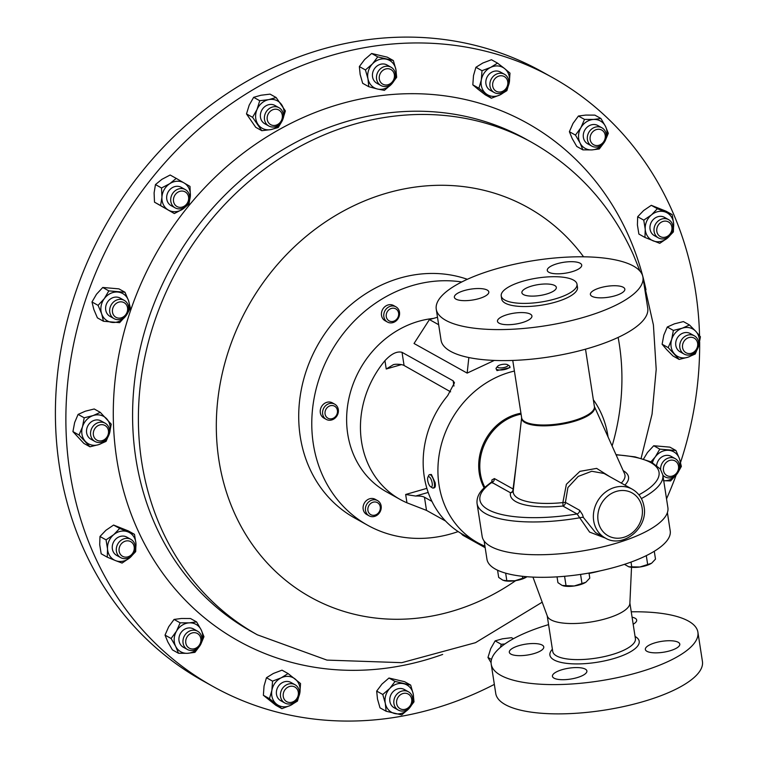 <?xml version="1.0" encoding="UTF-8"?>
<svg xmlns="http://www.w3.org/2000/svg" width="759" height="759" viewBox="0 0 759 759"><rect width="100%" height="100%" fill="white"/><g stroke="black" fill="none" stroke-linecap="round" stroke-linejoin="round"><path stroke-width="1.14" d="M633.177 624.221A17.429 5.512 -8.8 0 0 636.678 620.084A17.429 5.512 -8.8 0 0 635.093 618.224A17.429 5.512 -8.8 0 0 632.086 617.2M646.924 651.307A17.429 5.512 -8.8 0 0 666.696 651.63A17.429 5.512 -8.8 0 0 679.789 644.125A17.429 5.512 -8.8 0 0 678.214 642.275A17.429 5.512 -8.8 0 0 658.442 641.953A17.429 5.512 -8.8 0 0 645.349 649.457A17.429 5.512 -8.8 0 0 646.924 651.307M554.023 678.157A17.429 5.512 -8.8 0 0 573.785 678.48A17.429 5.512 -8.8 0 0 586.887 670.975A17.429 5.512 -8.8 0 0 585.303 669.115A17.429 5.512 -8.8 0 0 565.531 668.802A17.429 5.512 -8.8 0 0 552.438 676.307A17.429 5.512 -8.8 0 0 554.023 678.157M510.902 654.116A17.429 5.512 -8.8 0 0 530.674 654.438A17.429 5.512 -8.8 0 0 543.767 646.934A17.429 5.512 -8.8 0 0 542.182 645.074A17.429 5.512 -8.8 0 0 522.42 644.761A17.429 5.512 -8.8 0 0 509.317 652.266A17.429 5.512 -8.8 0 0 510.902 654.116M455.941 299.122A17.429 5.512 -8.8 0 0 475.713 299.435A17.429 5.512 -8.8 0 0 488.815 291.93A17.429 5.512 -8.8 0 0 487.231 290.08A17.429 5.512 -8.8 0 0 467.459 289.758A17.429 5.512 -8.8 0 0 454.366 297.262A17.429 5.512 -8.8 0 0 455.941 299.122M499.061 323.163A17.429 5.512 -8.8 0 0 518.833 323.476A17.429 5.512 -8.8 0 0 531.926 315.972A17.429 5.512 -8.8 0 0 530.342 314.122A17.429 5.512 -8.8 0 0 510.579 313.799A17.429 5.512 -8.8 0 0 497.477 321.304A17.429 5.512 -8.8 0 0 499.061 323.163M591.973 296.314A17.429 5.512 -8.8 0 0 611.745 296.627A17.429 5.512 -8.8 0 0 624.837 289.122A17.429 5.512 -8.8 0 0 623.253 287.272A17.429 5.512 -8.8 0 0 603.481 286.949A17.429 5.512 -8.8 0 0 590.388 294.454A17.429 5.512 -8.8 0 0 591.973 296.314M548.852 272.272A17.429 5.512 -8.8 0 0 568.624 272.585A17.429 5.512 -8.8 0 0 581.717 265.081A17.429 5.512 -8.8 0 0 580.142 263.231A17.429 5.512 -8.8 0 0 560.37 262.908A17.429 5.512 -8.8 0 0 547.277 270.413A17.429 5.512 -8.8 0 0 548.852 272.272M523.473 294.577A17.429 5.512 -8.8 0 0 543.245 294.89A17.429 5.512 -8.8 0 0 556.338 287.386A17.429 5.512 -8.8 0 0 554.753 285.536A17.429 5.512 -8.8 0 0 534.991 285.213A17.429 5.512 -8.8 0 0 521.888 292.718A17.429 5.512 -8.8 0 0 523.473 294.577M548.577 624.619A104.571 33.092 -8.8 0 0 491.215 664.191L495.75 693.47A104.571 33.092 -8.8 0 0 505.238 704.599A104.571 33.092 -8.8 0 0 623.86 706.506A104.571 33.092 -8.8 0 0 702.436 661.478L697.9 632.2A104.571 33.092 -8.8 0 0 688.413 621.071A104.571 33.092 -8.8 0 0 631.251 611.82M491.215 664.191A104.571 33.092 -8.8 0 0 500.703 675.32A104.571 33.092 -8.8 0 0 619.325 677.227A104.571 33.092 -8.8 0 0 697.9 632.2M532.951 577.106L547.362 616.204A41.83 13.235 -8.8 0 0 550.949 619.828A41.83 13.235 -8.8 0 0 597.105 620.871A41.83 13.235 -8.8 0 0 629.866 603.433L631.526 567.277M484.138 541.006L486.955 559.222A92.721 29.345 -8.8 0 0 495.371 569.089A92.721 29.345 -8.8 0 0 600.549 570.777A92.721 29.345 -8.8 0 0 670.216 530.854L667.398 512.638M509.83 366.531L510.001 367.631L496.984 370.601L496.054 368.665A6.973 2.211 -8.8 0 0 496.813 369.472A6.973 2.211 -8.8 0 0 504.726 369.5A6.973 2.211 -8.8 0 0 509.83 366.531A6.973 2.211 -8.8 0 0 509.327 365.866A6.973 2.211 -8.8 0 0 509.071 365.724M497.657 366.265A5.322 1.689 -8.8 0 0 498.018 367.489A5.322 1.689 -8.8 0 0 504.915 367.299A5.322 1.689 -8.8 0 0 507.581 364.728A5.322 1.689 -8.8 0 0 507.382 364.624A5.322 1.689 -8.8 0 0 502.211 364.424A5.322 1.689 -8.8 0 0 497.657 366.265L496.329 367.878A6.973 2.211 -8.8 0 0 496.054 368.665M432.042 487.639A6.973 2.486 -106.1 0 0 432.298 487.828A6.973 2.486 -106.1 0 0 432.545 487.971A6.973 2.486 -106.1 0 0 433.351 488.065A6.973 2.486 -106.1 0 0 434.072 481.699A6.973 2.486 -106.1 0 0 430.287 474.773A6.973 2.486 -106.1 0 0 429.48 474.679A6.973 2.486 -106.1 0 0 428.712 475.447L427.877 477.269A5.322 1.897 -106.1 0 0 428.114 482.326A5.322 1.897 -106.1 0 0 430.609 486.728A5.322 1.897 -106.1 0 0 430.808 486.842A5.322 1.897 -106.1 0 0 432.127 482.828A5.322 1.897 -106.1 0 0 429.072 476.756A5.322 1.897 -106.1 0 0 427.877 477.269M429.48 474.679L431.368 474.46L435.173 482.743C435.685 486.481 435.173 488.122 433.636 487.657M332.85 419.537A8.719 7.656 -60.9 0 1 326.237 419.385A8.719 7.656 -60.9 0 1 322.622 411.596A8.719 7.656 -60.9 0 1 328.106 404.016A8.719 7.656 -60.9 0 1 334.719 404.168A8.719 7.656 -60.9 0 1 338.334 411.957A8.719 7.656 -60.9 0 1 332.85 419.537M334.719 404.168L332.385 402.868A8.719 7.656 119.1 0 0 325.772 402.716A8.719 7.656 119.1 0 0 320.289 410.296A8.719 7.656 119.1 0 0 323.903 418.086L326.237 419.385M333.116 418.323A6.869 6.044 -60.9 0 1 325.288 414.898A6.869 6.044 -60.9 0 1 329.378 406.084A6.869 6.044 -60.9 0 1 337.205 409.518A6.869 6.044 -60.9 0 1 333.116 418.323M381.056 509.147A8.719 7.656 -60.9 0 1 369.073 515.826A8.719 7.656 -60.9 0 1 365.591 507.287A8.719 7.656 -60.9 0 1 377.565 500.608A8.719 7.656 -60.9 0 1 381.056 509.147M377.565 500.608L375.231 499.308A8.719 7.656 119.1 0 0 363.257 505.987A8.719 7.656 119.1 0 0 366.749 514.526L369.073 515.826M380.183 509.374A6.869 6.044 -60.9 0 1 372.726 515.285A6.869 6.044 -60.9 0 1 367.992 507.913A6.869 6.044 -60.9 0 1 375.449 502.003A6.869 6.044 -60.9 0 1 380.183 509.374M386.312 321.266A8.719 7.656 -60.9 0 1 385.382 310.042A8.719 7.656 -60.9 0 1 395.913 306.826A8.719 7.656 -60.9 0 1 397.033 307.604A8.719 7.656 -60.9 0 1 397.963 318.827A8.719 7.656 -60.9 0 1 387.432 322.044A8.719 7.656 -60.9 0 1 386.312 321.266M395.913 306.826L393.579 305.516A8.719 7.656 119.1 0 0 383.048 308.742A8.719 7.656 119.1 0 0 383.978 319.966A8.719 7.656 119.1 0 0 385.098 320.744L387.432 322.044M388.219 320.251A6.869 6.044 -60.9 0 1 387.84 310.905A6.869 6.044 -60.9 0 1 396.663 309.473A6.869 6.044 -60.9 0 1 397.042 318.818A6.869 6.044 -60.9 0 1 388.219 320.251M458.17 531.575A132.455 116.431 -60.9 0 1 367.679 525.256L354.614 517.97A132.455 116.431 -60.9 0 1 321.465 338.77A132.455 116.431 -60.9 0 1 467.345 279.293M367.679 525.256A132.455 116.431 -60.9 0 1 334.529 346.057A132.455 116.431 -60.9 0 1 461.776 281.969M504.707 300.004A38.339 12.135 171.2 0 1 501.225 295.925A38.339 12.135 171.2 0 1 530.029 279.407A38.339 12.135 171.2 0 1 573.529 280.109A38.339 12.135 171.2 0 1 577.001 284.189A38.339 12.135 171.2 0 1 548.197 300.697A38.339 12.135 171.2 0 1 504.707 300.004M577.001 284.189L577.495 287.329A38.339 12.135 171.2 0 1 548.681 303.837A38.339 12.135 171.2 0 1 505.19 303.135A38.339 12.135 171.2 0 1 501.708 299.055L501.225 295.925M445.751 320.317A104.571 33.092 171.2 0 1 436.254 309.188A104.571 33.092 171.2 0 1 514.83 264.16A104.571 33.092 171.2 0 1 633.452 266.067A104.571 33.092 171.2 0 1 642.939 277.196A104.571 33.092 171.2 0 1 564.364 322.224A104.571 33.092 171.2 0 1 445.751 320.317M436.254 309.188L441.055 340.193A104.571 33.092 -8.8 0 0 450.552 351.322A104.571 33.092 -8.8 0 0 569.165 353.229A104.571 33.092 -8.8 0 0 647.74 308.201L642.939 277.196M520.93 413.228A49.25 43.291 119.1 0 0 479.271 473.246A49.25 43.291 119.1 0 0 484.157 487.857M491.965 482.582L491.889 479.935L494.403 478.578A3.349 2.941 -60.9 0 1 491.86 482.382L491.614 481.965L484.327 487.695C478.91 492.657 476.491 497.97 477.079 503.634L482.155 536.414A93.974 29.743 171.2 0 0 490.684 546.414A93.974 29.743 171.2 0 0 597.286 548.121A93.974 29.743 171.2 0 0 667.892 507.657L662.825 474.878A93.974 29.743 171.2 0 1 641.374 498.578M494.403 478.578L513.065 488.986L516.215 464.755M595.492 532.552L605.132 537.932A27.884 24.516 -60.9 0 1 593.68 520.807A27.884 24.516 -60.9 0 1 604.752 492.705A27.884 24.516 -60.9 0 1 632.294 489.223L604.069 473.483L591.754 471.263L578.225 476.415L567.912 487.544L565.417 502.363L579.61 510.285L582.438 514.536L583.434 517.534L595.511 532.571M605.559 538.169L589.601 532.097L577.058 513.947A3.349 2.941 119.1 0 0 579.61 510.285M513.245 490.599A3.349 3.15 13.4 0 1 510.522 492.79L491.86 482.382A90.634 28.681 171.2 0 0 488.132 509.621A90.634 28.681 171.2 0 0 577.058 513.947L562.865 506.035A3.349 0.512 84.1 0 0 562.855 502.6L566.385 484.28L579.933 471.348L596.64 468.388L609.866 476.718M660.634 469.442A10.455 9.193 -60.9 0 1 665.311 459.612A10.455 9.193 -60.9 0 1 675.216 458.635A10.455 9.193 -60.9 0 1 678.48 461.956A10.455 9.193 -60.9 0 1 676.62 474.394A10.455 9.193 -60.9 0 1 665.036 476.899A10.455 9.193 -60.9 0 1 662.863 475.143M677.683 463.597A8.377 7.362 -60.9 0 1 674.628 474.944A8.377 7.362 -60.9 0 1 664.296 472.904A8.377 7.362 -60.9 0 1 667.351 461.557A8.377 7.362 -60.9 0 1 677.683 463.597M110.805 315.308A10.455 9.193 -60.9 0 1 112.664 302.879A10.455 9.193 -60.9 0 1 124.248 300.365A10.455 9.193 -60.9 0 1 127.503 303.695A10.455 9.193 -60.9 0 1 125.652 316.123A10.455 9.193 -60.9 0 1 114.059 318.638A10.455 9.193 -60.9 0 1 110.805 315.308M124.248 300.365L120.197 298.107A10.455 9.193 119.1 0 0 108.613 300.621A10.455 9.193 119.1 0 0 106.753 313.05A10.455 9.193 119.1 0 0 110.017 316.38L114.059 318.638M113.328 314.643A8.377 7.362 -60.9 0 1 116.383 303.296A8.377 7.362 -60.9 0 1 126.715 305.327A8.377 7.362 -60.9 0 1 123.66 316.674A8.377 7.362 -60.9 0 1 113.328 314.643M294.454 702.208A10.455 9.193 -60.9 0 1 284.824 702.986A10.455 9.193 -60.9 0 1 285.365 685.51A10.455 9.193 -60.9 0 1 295.004 684.722A10.455 9.193 -60.9 0 1 294.454 702.208M295.004 684.722L290.953 682.464A10.455 9.193 119.1 0 0 281.323 683.252A10.455 9.193 119.1 0 0 280.773 700.728L284.824 702.986M294.416 701.031A8.377 7.362 -60.9 0 1 284.084 698.992A8.377 7.362 -60.9 0 1 287.139 687.645A8.377 7.362 -60.9 0 1 297.471 689.684A8.377 7.362 -60.9 0 1 294.416 701.031M494.821 75.065A10.455 9.193 -60.9 0 1 504.46 74.278A10.455 9.193 -60.9 0 1 503.91 91.763A10.455 9.193 -60.9 0 1 494.27 92.551A10.455 9.193 -60.9 0 1 494.821 75.065M504.46 74.278L500.409 72.029A10.455 9.193 119.1 0 0 490.779 72.807A10.455 9.193 119.1 0 0 490.229 90.293L494.27 92.551M496.595 77.209A8.377 7.362 -60.9 0 1 506.927 79.24A8.377 7.362 -60.9 0 1 503.872 90.587A8.377 7.362 -60.9 0 1 493.54 88.556A8.377 7.362 -60.9 0 1 496.595 77.209M94.069 440.894A10.455 9.193 -60.9 0 1 92.323 427.336A10.455 9.193 -60.9 0 1 105.14 423.19A10.455 9.193 -60.9 0 1 106.023 423.769A10.455 9.193 -60.9 0 1 107.769 437.317A10.455 9.193 -60.9 0 1 94.951 441.463A10.455 9.193 -60.9 0 1 94.069 440.894M105.14 423.19L101.089 420.941A10.455 9.193 119.1 0 0 88.281 425.078A10.455 9.193 119.1 0 0 90.027 438.636A10.455 9.193 119.1 0 0 90.909 439.205L94.951 441.463M96.127 439.67A8.377 7.362 -60.9 0 1 94.989 428.408A8.377 7.362 -60.9 0 1 105.7 425.951A8.377 7.362 -60.9 0 1 106.839 437.212A8.377 7.362 -60.9 0 1 96.127 439.67M378.58 70.872A10.455 9.193 -60.9 0 1 391.065 67.228A10.455 9.193 -60.9 0 1 393.371 81.858A10.455 9.193 -60.9 0 1 380.876 85.501A10.455 9.193 -60.9 0 1 378.58 70.872M391.065 67.228L387.014 64.98A10.455 9.193 119.1 0 0 374.529 68.623A10.455 9.193 119.1 0 0 376.834 83.243L380.876 85.501M380.914 72.447A8.377 7.362 -60.9 0 1 391.625 69.989A8.377 7.362 -60.9 0 1 392.764 81.251A8.377 7.362 -60.9 0 1 382.052 83.708A8.377 7.362 -60.9 0 1 380.914 72.447M695.206 336.379A10.455 9.193 -60.9 0 1 696.952 349.937A10.455 9.193 -60.9 0 1 684.144 354.073A10.455 9.193 -60.9 0 1 683.252 353.504A10.455 9.193 -60.9 0 1 681.506 339.947A10.455 9.193 -60.9 0 1 694.324 335.81A10.455 9.193 -60.9 0 1 695.206 336.379M694.324 335.81L690.273 333.552A10.455 9.193 119.1 0 0 677.464 337.698A10.455 9.193 119.1 0 0 679.21 351.246A10.455 9.193 119.1 0 0 680.092 351.815L684.144 354.073M694.883 338.561A8.377 7.362 -60.9 0 1 696.022 349.823A8.377 7.362 -60.9 0 1 685.311 352.29A8.377 7.362 -60.9 0 1 684.172 341.028A8.377 7.362 -60.9 0 1 694.883 338.561M410.704 706.392A10.455 9.193 -60.9 0 1 398.219 710.035A10.455 9.193 -60.9 0 1 395.913 695.415A10.455 9.193 -60.9 0 1 408.399 691.772A10.455 9.193 -60.9 0 1 410.704 706.392M408.399 691.772L404.357 689.514A10.455 9.193 119.1 0 0 391.862 693.157A10.455 9.193 119.1 0 0 394.168 707.777L398.219 710.035M410.097 705.785A8.377 7.362 -60.9 0 1 399.386 708.251A8.377 7.362 -60.9 0 1 398.247 696.99A8.377 7.362 -60.9 0 1 408.959 694.523A8.377 7.362 -60.9 0 1 410.097 705.785M123.1 558.51A10.455 9.193 -60.9 0 1 120.7 557.637A10.455 9.193 -60.9 0 1 117.133 545.332A10.455 9.193 -60.9 0 1 128.48 538.492A10.455 9.193 -60.9 0 1 130.88 539.364A10.455 9.193 -60.9 0 1 134.447 551.67A10.455 9.193 -60.9 0 1 123.1 558.51M130.88 539.364L126.838 537.116A10.455 9.193 119.1 0 0 124.438 536.234A10.455 9.193 119.1 0 0 113.082 543.083A10.455 9.193 119.1 0 0 116.649 555.379L120.7 557.637M124.495 557.011A8.377 7.362 -60.9 0 1 119.353 547.543A8.377 7.362 -60.9 0 1 128.812 540.958A8.377 7.362 -60.9 0 1 133.963 550.427A8.377 7.362 -60.9 0 1 124.495 557.011M264.777 115.064A10.455 9.193 -60.9 0 1 278.989 107.721A10.455 9.193 -60.9 0 1 283.012 118.651A10.455 9.193 -60.9 0 1 268.8 125.994A10.455 9.193 -60.9 0 1 264.777 115.064M278.989 107.721L274.938 105.463A10.455 9.193 119.1 0 0 260.735 112.806A10.455 9.193 119.1 0 0 264.758 123.736L268.8 125.994M267.453 115.899A8.377 7.362 -60.9 0 1 276.921 109.315A8.377 7.362 -60.9 0 1 282.073 118.774A8.377 7.362 -60.9 0 1 272.604 125.358A8.377 7.362 -60.9 0 1 267.453 115.899M666.184 218.753A10.455 9.193 -60.9 0 1 668.584 219.636A10.455 9.193 -60.9 0 1 672.151 231.931A10.455 9.193 -60.9 0 1 660.795 238.781A10.455 9.193 -60.9 0 1 658.395 237.899A10.455 9.193 -60.9 0 1 654.837 225.603A10.455 9.193 -60.9 0 1 666.184 218.753M668.584 219.636L664.533 217.378A10.455 9.193 119.1 0 0 662.133 216.495A10.455 9.193 119.1 0 0 650.786 223.345A10.455 9.193 119.1 0 0 654.353 235.641L658.395 237.899M666.516 221.23A8.377 7.362 -60.9 0 1 671.658 230.689A8.377 7.362 -60.9 0 1 662.199 237.273A8.377 7.362 -60.9 0 1 657.047 227.814A8.377 7.362 -60.9 0 1 666.516 221.23M595.815 127A10.455 9.193 -60.9 0 1 601.915 127.797A10.455 9.193 -60.9 0 1 606.08 138.147A10.455 9.193 -60.9 0 1 597.826 146.867A10.455 9.193 -60.9 0 1 591.726 146.07A10.455 9.193 -60.9 0 1 587.561 135.709A10.455 9.193 -60.9 0 1 595.815 127M601.915 127.797L597.864 125.539A10.455 9.193 119.1 0 0 591.773 124.742A10.455 9.193 119.1 0 0 583.51 133.451A10.455 9.193 119.1 0 0 587.675 143.812L591.726 146.07M596.878 129.447A8.377 7.362 -60.9 0 1 605.265 135.671A8.377 7.362 -60.9 0 1 598.49 145.377A8.377 7.362 -60.9 0 1 590.113 139.153A8.377 7.362 -60.9 0 1 596.878 129.447M193.46 650.273A10.455 9.193 -60.9 0 1 187.369 649.476A10.455 9.193 -60.9 0 1 183.204 639.116A10.455 9.193 -60.9 0 1 191.458 630.406A10.455 9.193 -60.9 0 1 197.558 631.203A10.455 9.193 -60.9 0 1 201.714 641.554A10.455 9.193 -60.9 0 1 193.46 650.273M197.558 631.203L193.507 628.945A10.455 9.193 119.1 0 0 187.407 628.148A10.455 9.193 119.1 0 0 179.152 636.858A10.455 9.193 119.1 0 0 183.317 647.218L187.369 649.476M194.133 648.784A8.377 7.362 -60.9 0 1 185.746 642.56A8.377 7.362 -60.9 0 1 192.52 632.854A8.377 7.362 -60.9 0 1 200.898 639.078A8.377 7.362 -60.9 0 1 194.133 648.784M170.747 200.898A10.455 9.193 -60.9 0 1 175.187 190.718A10.455 9.193 -60.9 0 1 185.3 189.589A10.455 9.193 -60.9 0 1 189.655 196.553A10.455 9.193 -60.9 0 1 185.215 206.723A10.455 9.193 -60.9 0 1 175.111 207.852A10.455 9.193 -60.9 0 1 170.747 200.898M185.3 189.589L181.249 187.331A10.455 9.193 119.1 0 0 171.145 188.46A10.455 9.193 119.1 0 0 166.705 198.64A10.455 9.193 119.1 0 0 171.06 205.604L175.111 207.852M173.488 200.945A8.377 7.362 -60.9 0 1 180.262 191.24A8.377 7.362 -60.9 0 1 188.64 197.463A8.377 7.362 -60.9 0 1 181.875 207.169A8.377 7.362 -60.9 0 1 173.488 200.945M494.346 684.39A348.571 306.389 -60.9 0 1 213.004 686.459A348.571 306.389 -60.9 0 1 93.68 553.909A348.571 306.389 -60.9 0 1 175.282 151.553A348.571 306.389 -60.9 0 1 552.524 77.57A348.571 306.389 -60.9 0 1 671.848 210.11A348.571 306.389 -60.9 0 1 699.551 335.658M699.656 342.053A348.571 306.389 -60.9 0 1 680.557 462.421M676.146 475.077A348.571 306.389 -60.9 0 1 666.535 498.834M552.524 77.57L542.03 71.716A348.571 306.389 119.1 0 0 484.887 47.969A348.571 306.389 119.1 0 0 88.926 258.411A348.571 306.389 119.1 0 0 202.52 680.614L213.004 686.459M433.313 318.448A94.116 82.722 119.1 0 0 347.717 433.977A94.116 82.722 119.1 0 0 386.35 491.766L400.173 499.479A94.116 82.722 119.1 0 0 406.957 502.809L426.511 510.399L445.561 521.025M593.348 399.775A94.116 82.722 -60.9 0 1 607.94 436.064A94.116 82.722 -60.9 0 1 608.082 436.994M484.944 546.224A94.116 82.722 -60.9 0 1 477.639 542.676A94.116 82.722 -60.9 0 1 439.006 484.878A94.116 82.722 -60.9 0 1 514.403 371.056M477.639 542.676L462.886 534.45A94.116 82.722 -60.9 0 1 424.253 476.661A94.116 82.722 -60.9 0 1 447.668 395.648L454.48 382.792L453.142 380.819L402.033 352.328C397.033 350.99 391.331 353.77 384.946 360.677A94.116 82.722 119.1 0 0 361.54 441.681A94.116 82.722 119.1 0 0 400.173 499.479M438.664 324.719L429.433 319.577L414.034 343.495L467.155 373.105L494.337 360.421M189.019 201.477A15.673 13.776 119.1 0 0 190.376 195.68A15.673 13.776 119.1 0 0 183.982 182.891A15.673 13.776 119.1 0 0 169.76 183.678A15.673 13.776 119.1 0 0 161.933 197.255A15.673 13.776 119.1 0 0 168.327 210.044A15.673 13.776 119.1 0 0 182.549 209.256A15.673 13.776 119.1 0 0 187.179 204.778M189.987 186.401L190.376 195.68L189.029 203.981L182.549 209.256L174.333 213.554L160.585 205.556L161.933 197.255L161.534 187.976L169.76 183.678L176.24 178.403L189.987 186.401M174.333 213.554L154.494 202.16L154.105 192.89L155.453 184.579L161.933 179.314L170.149 175.006L176.24 178.403M154.494 202.16L160.585 205.556M155.453 184.579L161.534 187.976M201.277 643.091A15.673 13.776 119.1 0 0 201.144 629.79A15.673 13.776 119.1 0 0 189.238 622.854A15.673 13.776 119.1 0 0 176.505 631.146A15.673 13.776 119.1 0 0 175.68 646.374A15.673 13.776 119.1 0 0 187.587 653.309A15.673 13.776 119.1 0 0 199.437 646.393M180.158 622.826L174.067 619.429L168.678 626.782L165.035 635.112L171.117 638.499L176.505 631.146L180.158 622.826L189.238 622.854L196.581 621.915L201.144 629.79L203.962 636.687L201.012 643.746M171.117 638.499L175.68 646.374L178.507 653.271L187.587 653.309L194.93 652.361L199.712 646.032M174.067 619.429L181.41 618.49L190.5 618.528L196.581 621.915M165.035 635.112L167.853 642.01L172.416 649.875L178.507 653.271M605.635 139.684A15.673 13.776 119.1 0 0 605.502 126.383A15.673 13.776 119.1 0 0 593.595 119.448A15.673 13.776 119.1 0 0 580.863 127.74A15.673 13.776 119.1 0 0 580.037 142.967A15.673 13.776 119.1 0 0 591.944 149.903A15.673 13.776 119.1 0 0 603.794 142.986M604.069 142.626L599.287 148.963L591.944 149.903L582.865 149.865L580.037 142.967L575.474 135.093L580.863 127.74L584.515 119.419L593.595 119.448L600.938 118.508L605.502 126.383L608.329 133.28L605.369 140.339M575.474 135.093L569.392 131.705L572.21 138.603L576.774 146.468L582.865 149.865M569.392 131.705L573.036 123.375L578.424 116.023L584.515 119.419M578.424 116.023L585.768 115.083L594.857 115.121L600.938 118.508M672.303 231.523A15.673 13.776 119.1 0 0 673.65 223.744A15.673 13.776 119.1 0 0 665.652 212.15A15.673 13.776 119.1 0 0 651.44 214.911A15.673 13.776 119.1 0 0 645.235 229.275A15.673 13.776 119.1 0 0 653.233 240.878A15.673 13.776 119.1 0 0 667.446 238.108A15.673 13.776 119.1 0 0 670.463 234.816M659.77 243.335L644.96 237.444L645.235 229.275L643.765 220.138L651.44 214.911L657.37 208.716L672.18 214.607L673.65 223.744L673.385 231.912L667.446 238.108L659.77 243.335M643.765 220.138L637.674 216.742L637.408 224.911L638.879 234.057L644.96 237.444M637.674 216.742L643.613 210.547L651.288 205.319L657.37 208.716M651.288 205.319L666.098 211.211L672.18 214.607M282.709 119.609A15.673 13.776 119.1 0 0 281.636 104.704A15.673 13.776 119.1 0 0 268.809 99.609A15.673 13.776 119.1 0 0 257.026 109.495A15.673 13.776 119.1 0 0 258.06 124.485A15.673 13.776 119.1 0 0 270.887 129.59A15.673 13.776 119.1 0 0 280.877 122.911M281.902 121.374L278.221 127.503L270.887 129.59L261.808 130.7L255.726 127.303L246.485 113.916L249.199 105.131L253.648 97.323L260.982 95.245L270.062 94.135L276.143 97.522L285.384 110.918L282.671 119.694M261.808 130.7L252.567 117.303L257.026 109.495L259.739 100.719L268.809 99.609L276.143 97.522M246.485 113.916L252.567 117.303M253.648 97.323L259.739 100.719M134.609 551.252A15.673 13.776 119.1 0 0 135.956 543.482A15.673 13.776 119.1 0 0 127.948 531.879A15.673 13.776 119.1 0 0 113.736 534.649A15.673 13.776 119.1 0 0 107.531 549.013A15.673 13.776 119.1 0 0 115.539 560.607A15.673 13.776 119.1 0 0 129.742 557.846A15.673 13.776 119.1 0 0 132.768 554.554M119.675 528.454L134.485 534.336L135.956 543.482L135.681 551.651L129.742 557.846L122.066 563.074L115.539 560.607L107.256 557.182L107.531 549.013L106.061 539.867L113.736 534.649L119.675 528.454L113.584 525.057L128.394 530.949L134.485 534.336M113.584 525.057L105.909 530.285L99.979 536.48L106.061 539.867M99.979 536.48L99.704 544.649L101.175 553.785L107.256 557.182M500.485 647.342L501.225 644.277L504.906 643.955M491.092 662.759L487.971 657.474L491.528 659.457M487.971 657.474L490.684 648.689L495.134 640.881L501.225 644.277M495.134 640.881L502.467 638.803L511.547 637.693L513.407 638.727M412.128 703.659A15.673 13.776 119.1 0 0 413.209 693.944A15.673 13.776 119.1 0 0 403.741 683.736A15.673 13.776 119.1 0 0 389.784 688.441A15.673 13.776 119.1 0 0 385.306 703.346A15.673 13.776 119.1 0 0 394.784 713.555A15.673 13.776 119.1 0 0 408.731 708.859A15.673 13.776 119.1 0 0 410.287 706.961M382.773 694.485L389.784 688.441L395.059 681.421L410.676 685.092L413.209 693.944L414.006 701.838L408.731 708.859L401.72 714.902L386.103 711.23L385.306 703.346L382.773 694.485L376.682 691.098L381.957 684.077L388.978 678.024L395.059 681.421M376.682 691.098L377.479 698.982L380.012 707.843L386.103 711.23M388.978 678.024L404.594 681.696L410.676 685.092M698.052 347.698A15.673 13.776 119.1 0 0 698.707 345.867A15.673 13.776 119.1 0 0 695.823 331.37A15.673 13.776 119.1 0 0 682.303 328.182A15.673 13.776 119.1 0 0 671.658 339.501A15.673 13.776 119.1 0 0 674.542 354.007A15.673 13.776 119.1 0 0 688.071 357.185A15.673 13.776 119.1 0 0 696.212 351M679.144 359.415L668.205 347.622L671.658 339.501L673.375 330.412L682.303 328.182L689.485 324.985L695.823 331.37L700.424 336.778L698.707 345.867L695.253 353.988L688.071 357.185L679.144 359.415L673.053 356.018L666.715 349.643L662.114 344.235L668.205 347.622M662.114 344.235L663.831 335.136L667.284 327.015L673.375 330.412M667.284 327.015L674.476 323.818L683.404 321.588L689.485 324.985M394.784 79.116A15.673 13.776 119.1 0 0 395.875 69.411A15.673 13.776 119.1 0 0 386.407 59.202A15.673 13.776 119.1 0 0 372.451 63.898A15.673 13.776 119.1 0 0 367.973 78.803A15.673 13.776 119.1 0 0 377.441 89.012A15.673 13.776 119.1 0 0 391.397 84.315A15.673 13.776 119.1 0 0 392.953 82.418M396.672 77.295L391.397 84.315L384.386 90.368L377.441 89.012L368.77 86.697L367.973 78.803L365.44 69.951L372.451 63.898L377.726 56.878L393.342 60.549L395.875 69.411L396.672 77.295M368.77 86.697L362.679 83.3L360.146 74.439L359.349 66.555L364.624 59.534L371.635 53.481L387.261 57.162L393.342 60.549M359.349 66.555L365.44 69.951M371.635 53.481L377.726 56.878M108.86 435.078A15.673 13.776 119.1 0 0 109.524 433.256A15.673 13.776 119.1 0 0 106.639 418.75A15.673 13.776 119.1 0 0 93.12 415.571A15.673 13.776 119.1 0 0 82.475 426.89A15.673 13.776 119.1 0 0 85.359 441.387A15.673 13.776 119.1 0 0 98.888 444.575A15.673 13.776 119.1 0 0 107.028 438.379M100.302 412.374L111.241 424.158L109.524 433.256L106.07 441.377L98.888 444.575L89.96 446.795L79.021 435.011L82.475 426.89L84.192 417.801L93.12 415.571L100.302 412.374L94.22 408.978L85.293 411.207L78.101 414.405L84.192 417.801M78.101 414.405L74.648 422.526L72.93 431.615L83.87 443.408L89.96 446.795M72.93 431.615L79.021 435.011M508.179 86.165A15.673 13.776 119.1 0 0 509.317 82.37A15.673 13.776 119.1 0 0 504.631 68.604A15.673 13.776 119.1 0 0 490.637 67.399A15.673 13.776 119.1 0 0 481.329 79.951A15.673 13.776 119.1 0 0 486.007 93.718A15.673 13.776 119.1 0 0 500.001 94.922A15.673 13.776 119.1 0 0 506.348 89.467M506.898 90.653L500.001 94.922L491.358 98.215L478.91 88.234L481.329 79.951L482.003 70.691L490.637 67.399L497.534 63.13L504.631 68.604L509.991 73.111L509.317 82.37L506.898 90.653M478.91 88.234L472.819 84.847L478.179 89.353L485.276 94.828L491.358 98.215M472.819 84.847L473.502 75.587L475.912 67.295L482.003 70.691M475.912 67.295L482.809 63.025L491.452 59.733L497.534 63.13M298.733 696.61A15.673 13.776 119.1 0 0 299.862 692.806A15.673 13.776 119.1 0 0 295.175 679.039A15.673 13.776 119.1 0 0 281.181 677.834A15.673 13.776 119.1 0 0 271.874 690.386A15.673 13.776 119.1 0 0 276.551 704.153A15.673 13.776 119.1 0 0 290.545 705.358A15.673 13.776 119.1 0 0 296.892 699.912M272.547 681.136L281.181 677.834L288.088 673.565L300.536 683.546L299.862 692.806L297.443 701.098L290.545 705.358L281.902 708.659L269.454 698.678L271.874 690.386L272.547 681.136L266.456 677.74L273.354 673.47L281.997 670.169L288.088 673.565M266.456 677.74L264.047 686.022L263.373 695.282L269.454 698.678M263.373 695.282L275.821 705.263L281.902 708.659M127.967 312.253A15.673 13.776 119.1 0 0 128.565 300.697A15.673 13.776 119.1 0 0 117.787 292.044A15.673 13.776 119.1 0 0 104.325 298.6A15.673 13.776 119.1 0 0 101.649 313.799A15.673 13.776 119.1 0 0 112.436 322.442A15.673 13.776 119.1 0 0 125.89 315.886A15.673 13.776 119.1 0 0 126.136 315.554M124.988 292.262L118.907 288.866L102.75 287.471L108.831 290.868L124.988 292.262L128.565 300.697L130.396 308.154L126.905 314.444M126.174 315.507L119.637 322.651L103.48 321.256L101.649 313.799L98.082 305.365L104.325 298.6L108.831 290.868M102.75 287.471L96.497 294.236L91.991 301.968L93.822 309.435L97.399 317.86L103.48 321.256M91.991 301.968L98.082 305.365M675.216 458.635L671.174 456.377A10.455 9.193 119.1 0 0 656.649 465.286M663.727 480.732A15.673 13.776 119.1 0 0 676.857 474.157A15.673 13.776 119.1 0 0 677.104 473.825M678.944 470.523A15.673 13.776 119.1 0 0 679.533 458.958A15.673 13.776 119.1 0 0 668.755 450.315A15.673 13.776 119.1 0 0 655.292 456.871A15.673 13.776 119.1 0 0 652.474 462.582M650.966 461.814L655.292 456.871L659.799 449.129L675.965 450.523L679.533 458.958L681.364 466.424L677.872 472.715M663.404 480.703L670.614 480.921L677.142 473.768M643.566 458.967L647.465 452.506L653.717 445.742L659.799 449.129M653.717 445.742L669.874 447.136L675.965 450.523M621.241 483.066A56.527 17.884 171.2 0 0 624.515 473.625L594.382 406.473A36.916 11.679 171.2 0 1 568.235 422.943A36.916 11.679 171.2 0 1 525.01 422.573A36.916 11.679 171.2 0 1 521.632 417.744L513.217 490.855A56.527 17.884 171.2 0 0 518.369 498.426A56.527 17.884 171.2 0 0 562.855 502.6L565.417 502.363A3.349 2.941 119.1 0 1 562.865 506.035A59.762 18.909 171.2 0 1 515.826 501.614A59.762 18.909 171.2 0 1 510.522 492.79A3.349 2.941 -60.9 0 0 513.065 488.986A3.349 2.03 -174.3 0 1 513.35 489.65M583.434 517.534A3.349 1.072 -15.6 0 0 580.132 517.714A93.974 29.743 171.2 0 1 485.608 513.625A93.974 29.743 171.2 0 1 477.079 503.634M450.618 391.843L404.073 365.487A13.947 4.412 -8.8 0 0 395.278 364.292L393.466 364.605L386.236 368.997L401.426 364.614M406.957 502.809L405.667 494.479L415.676 496.044A13.947 4.412 171.2 0 1 424.471 497.24L431.956 501.414M467.155 373.105L468.844 357.546M429.433 319.577L437.507 317.243M460.931 533.321L462.819 535.237L485.172 547.704M589.069 573.415A52.219 16.527 -8.8 0 0 599.914 570.92M585.853 582.21A13.947 4.412 171.2 0 1 585.682 582.324A13.947 4.412 171.2 0 1 574.221 585.976L562.182 585.464L557.931 582.656L557.04 576.859M563.112 585.777A13.947 4.412 -8.8 0 0 563.187 585.806A13.947 4.412 -8.8 0 0 574.221 585.976L585.682 582.324M589.012 573.054L589.79 578.092L586.081 582.049M580.569 574.411L582.001 583.671M564.582 576.299L566.072 585.948M505.655 573.168L506.822 580.72L514.963 580.749A13.947 4.412 -8.8 0 0 526.433 577.087A13.947 4.412 -8.8 0 0 526.471 577.068L514.963 580.749A13.947 4.412 171.2 0 1 503.938 580.569A13.947 4.412 171.2 0 1 503.862 580.55M506.822 580.72L502.932 580.237L498.682 577.419L497.572 570.208M522.42 576.29L522.752 578.443M628.756 566.783A13.947 4.412 -8.8 0 0 628.888 566.821A13.947 4.412 -8.8 0 0 639.913 566.992A13.947 4.412 -8.8 0 0 651.374 563.339A13.947 4.412 -8.8 0 0 651.421 563.311L639.913 566.992L628.784 566.793L624.448 564.354M654.277 551.281L655.491 559.108L651.772 563.064M631.014 562.087L631.773 566.964M646.298 555.645L647.693 564.687M547.211 615.796L552.732 651.459A41.83 13.235 -8.8 0 0 556.527 655.909A41.83 13.235 -8.8 0 0 603.974 656.668A41.83 13.235 -8.8 0 0 635.406 638.661L629.885 602.997M635.065 636.459A45.179 14.298 171.2 0 1 635.103 636.478A45.179 14.298 171.2 0 1 613.376 658.689A45.179 14.298 171.2 0 1 554.013 659.913A45.179 14.298 171.2 0 1 552.391 649.258M642.133 507.989A24.544 21.565 119.1 0 0 616.545 491.348A24.544 21.565 119.1 0 0 598.083 520.721A24.544 21.565 119.1 0 0 623.67 537.363A24.544 21.565 119.1 0 0 642.133 507.989M521.082 414.158A48.804 42.893 119.1 0 0 480.371 473.521A48.804 42.893 119.1 0 0 484.811 487.24M585.512 349.178L594.401 406.577A36.811 11.651 171.2 0 1 566.745 422.421A36.811 11.651 171.2 0 1 524.991 421.757A36.811 11.651 171.2 0 1 521.651 417.839L512.761 360.44M155.064 524.403A281.874 247.757 -60.9 0 1 221.049 199.038A281.874 247.757 -60.9 0 1 526.101 139.21L531.907 142.445A281.874 247.757 -60.9 0 0 226.856 202.273A281.874 247.757 -60.9 0 0 160.87 527.638A281.874 247.757 -60.9 0 0 257.358 634.818L251.552 631.583A281.874 247.757 -60.9 0 1 155.064 524.403M442.668 654.429A296.427 260.555 -60.9 0 1 136.924 528.198A296.427 260.555 -60.9 0 1 272.358 133.499A296.427 260.555 -60.9 0 1 628.604 235.831A296.427 260.555 -60.9 0 1 645.994 289.767M618.13 337.413A223.089 196.088 -60.9 0 1 612.115 445.988M515.712 580.635A223.089 196.088 -60.9 0 1 234.104 512.297A223.089 196.088 -60.9 0 1 317.698 227.368A223.089 196.088 -60.9 0 1 583.576 256.808M623.186 470.665A59.762 18.909 171.2 0 1 624.875 485.086M616.109 454.878A90.634 28.681 171.2 0 1 638.898 494.811M405.667 494.479L426.871 488.35M384.946 360.677L386.236 368.997M415.676 496.044L428.199 492.43M402.033 352.328L404.073 365.487M453.142 380.819L453.948 386.046M424.471 497.24L426.511 510.399M430.609 486.728L432.298 487.828M632.294 489.223C638.784 493.037 642.702 498.862 644.04 506.699C648.442 527.989 622.797 548.985 605.132 537.932M665.036 476.899L662.958 475.741M257.358 634.818L326.949 660.102L401.805 662.664L475.504 642.683L542.201 602.191M641.127 458.265L652.047 414.196L656.203 369.377L653.414 324.956L643.698 282.073M639.989 271.143L633.367 254.749C611.318 205.831 577.495 168.403 531.907 142.445M615.995 454.632L635.084 456.871L651.118 461.889L660.321 469.005L662.825 474.878M491.614 481.965L492.193 481.32L492.278 482.98M434.414 487.762L433.351 488.065M507.581 364.728L509.327 365.866"/></g></svg>
